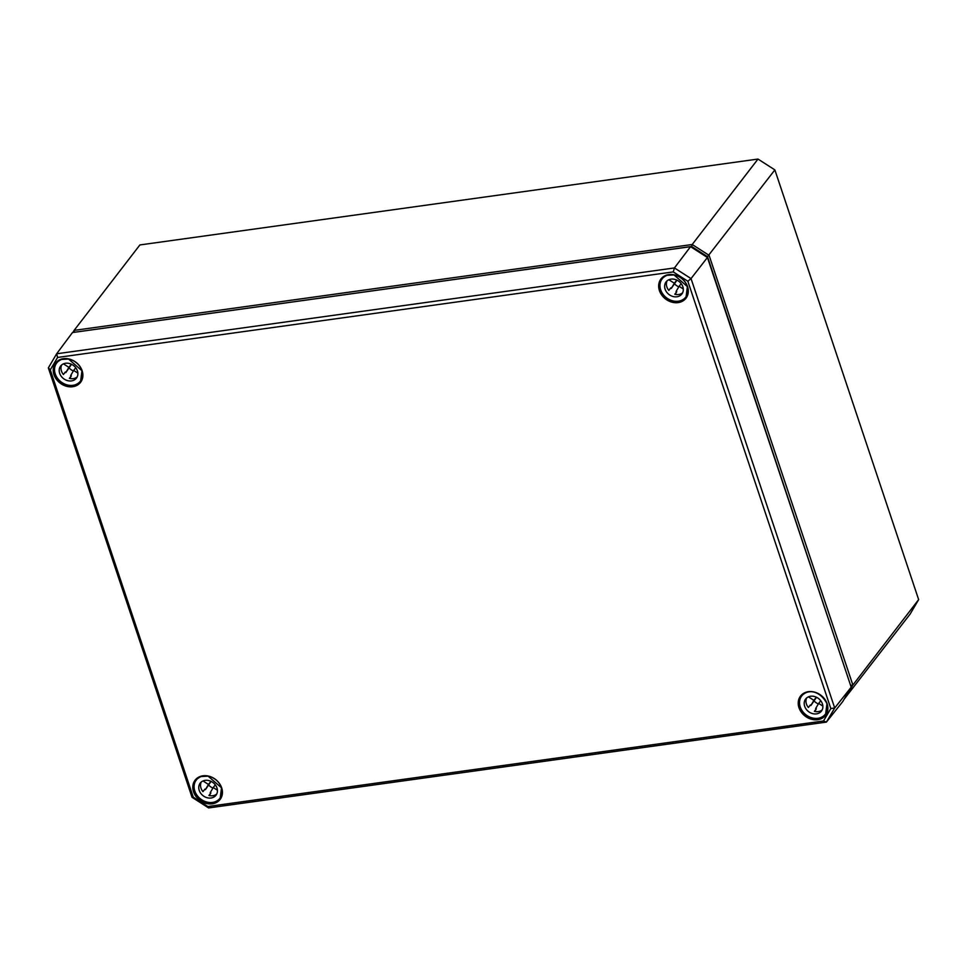<?xml version="1.0" encoding="UTF-8"?>
<svg xmlns="http://www.w3.org/2000/svg" width="967" height="967" viewBox="0 0 967 967"><rect width="100%" height="100%" fill="white"/><g stroke="black" fill="none" stroke-linecap="round" stroke-linejoin="round"><path stroke-width="1.45" d="M74.532 332.261L691.623 246.476L707.506 256.678L850.706 685.736M843.973 699.479L852.87 685.047L709.089 255.348L692.203 244.506L74.108 330.388L139.889 244.941L757.995 159.059L774.869 169.902L918.65 599.613L910.201 613.972L844.082 699.286M707.506 256.678L774.869 169.902M850.936 685.337L852.87 685.047L918.65 599.613M691.623 246.476L692.203 244.506L757.995 159.059M74.568 332.213L74.108 330.388L72.876 332.491M673.262 271.896L687.851 281.264L830.822 708.557L823.509 720.971L207.845 806.514L193.255 797.146L50.284 369.853L57.585 357.439L673.262 271.896L674.434 267.944L56.654 353.777L48.35 367.895L192.022 797.279L208.618 807.941L826.398 722.095L834.702 707.989L691.03 278.593L674.434 267.944L690.547 246.67L707.421 257.5L691.03 278.593L687.851 281.264M830.822 708.557L834.702 707.989L851.202 687.199L842.753 701.558L826.398 722.095L823.509 720.971M207.845 806.514L208.618 807.941M193.255 797.146L192.022 797.279M50.284 369.853L48.35 367.895M57.585 357.439L56.654 353.777L72.465 332.551L690.547 246.67M707.421 257.5L851.202 687.199M217.43 790.22L213.236 787.537L215.303 784.853M201.221 782.073A9.948 8.232 -142.4 0 0 202.961 791.622L204.919 789.096A9.948 8.232 -142.4 0 0 205.415 789.652L208.461 784.467L203.01 780.961M208.461 784.467L210.891 781.312M205.415 789.652L211.072 781.396M213.236 787.537L210.19 792.722A9.948 8.232 -142.4 0 0 210.879 792.928L209.331 795.563M212.933 788.045A9.948 8.232 37.6 0 1 208.824 785.216M216.741 794.016A9.948 8.232 -142.4 0 1 208.932 795.466L210.879 792.928M216.463 794.548A9.948 8.232 37.6 0 1 215.979 795.249A9.948 8.232 37.6 0 1 203.082 795.708A9.948 8.232 37.6 0 1 200.217 783.113A9.948 8.232 37.6 0 1 212.716 782.363A9.948 8.232 37.6 0 1 216.463 794.548M221.806 788.782A14.916 12.341 37.6 0 1 220.633 797.231A14.916 12.341 37.6 0 1 219.932 798.283A14.916 12.341 37.6 0 1 200.58 798.96A14.916 12.341 37.6 0 1 196.277 780.079A14.916 12.341 37.6 0 1 204.992 775.836M822.857 706.103L818.674 703.408L820.741 700.724M806.647 697.944A9.948 8.232 -142.4 0 0 808.4 707.506L810.346 704.979A9.948 8.232 -142.4 0 0 810.842 705.535L813.9 700.35L808.436 696.844M813.9 700.35L816.329 697.183M810.842 705.535L816.511 697.267M818.674 703.408L815.616 708.593A9.948 8.232 -142.4 0 0 816.317 708.811L814.77 711.434M818.372 703.916A9.948 8.232 37.6 0 1 814.25 701.099M822.168 709.899A9.948 8.232 -142.4 0 1 814.371 711.337L816.317 708.811M821.89 710.431A9.948 8.232 37.6 0 1 821.418 711.132A9.948 8.232 37.6 0 1 808.521 711.579A9.948 8.232 37.6 0 1 805.656 698.996A9.948 8.232 37.6 0 1 818.142 698.234A9.948 8.232 37.6 0 1 821.89 710.431M827.232 704.653A14.916 12.341 37.6 0 1 826.072 713.114A14.916 12.341 37.6 0 1 825.359 714.166A14.916 12.341 37.6 0 1 806.007 714.843A14.916 12.341 37.6 0 1 801.716 695.962A14.916 12.341 37.6 0 1 810.419 691.719M77.868 373.117L73.673 370.434L75.74 367.75M61.658 364.97A9.948 8.232 -142.4 0 0 63.411 374.519L65.357 371.993A9.948 8.232 -142.4 0 0 65.853 372.549L68.899 367.363L63.447 363.858M68.899 367.363L71.328 364.208M65.853 372.549L71.51 364.293M73.673 370.434L70.627 375.619A9.948 8.232 -142.4 0 0 71.328 375.825L69.781 378.46M73.371 370.941A9.948 8.232 37.6 0 1 69.261 368.113M77.179 376.912A9.948 8.232 -142.4 0 1 69.37 378.363L71.328 375.825M76.901 377.444A9.948 8.232 37.6 0 1 76.429 378.145A9.948 8.232 37.6 0 1 63.52 378.605A9.948 8.232 37.6 0 1 60.655 366.01A9.948 8.232 37.6 0 1 73.154 365.26A9.948 8.232 37.6 0 1 76.901 377.444M82.243 371.679A14.916 12.341 37.6 0 1 81.071 380.128A14.916 12.341 37.6 0 1 80.37 381.179A14.916 12.341 37.6 0 1 61.018 381.856A14.916 12.341 37.6 0 1 56.715 362.976A14.916 12.341 37.6 0 1 65.43 358.733M683.294 289L679.112 286.305L681.179 283.621M667.085 280.841A9.948 8.232 -142.4 0 0 668.838 290.402L670.784 287.876A9.948 8.232 -142.4 0 0 671.279 288.432L674.337 283.246L668.874 279.741M674.337 283.246L676.767 280.079M671.279 288.432L676.948 280.164M679.112 286.305L676.054 291.49A9.948 8.232 -142.4 0 0 676.755 291.708L675.208 294.331M678.81 286.812A9.948 8.232 37.6 0 1 674.688 283.996M682.617 292.796A9.948 8.232 -142.4 0 1 674.809 294.234L676.755 291.708M682.327 293.327A9.948 8.232 37.6 0 1 681.856 294.028A9.948 8.232 37.6 0 1 668.959 294.476A9.948 8.232 37.6 0 1 666.094 281.893A9.948 8.232 37.6 0 1 678.58 281.131A9.948 8.232 37.6 0 1 682.327 293.327M687.67 287.55A14.916 12.341 37.6 0 1 686.51 296.011A14.916 12.341 37.6 0 1 685.796 297.062A14.916 12.341 37.6 0 1 666.444 297.739A14.916 12.341 37.6 0 1 662.153 278.859A14.916 12.341 37.6 0 1 670.868 274.616M60.147 382.606A15.508 12.825 37.6 0 1 55.965 363A15.508 12.825 37.6 0 1 70.035 359.373A15.508 12.825 37.6 0 1 81.977 370.663A15.508 12.825 37.6 0 1 80.539 381.917A15.508 12.825 37.6 0 1 60.147 382.606M82.135 370.76A15.786 13.067 -142.4 0 0 56.956 361.561A15.786 13.067 -142.4 0 0 65.079 385.821A15.786 13.067 -142.4 0 0 82.135 370.76M659.409 290.547A15.786 13.067 -142.4 0 0 678.169 302.598A15.786 13.067 -142.4 0 0 687.561 286.631A15.786 13.067 -142.4 0 0 668.801 274.592A15.786 13.067 -142.4 0 0 659.409 290.547M798.972 707.651A15.786 13.067 -142.4 0 0 817.731 719.702A15.786 13.067 -142.4 0 0 827.123 703.734A15.786 13.067 -142.4 0 0 808.364 691.695A15.786 13.067 -142.4 0 0 798.972 707.651M221.685 787.863A15.786 13.067 -142.4 0 0 196.519 778.665A15.786 13.067 -142.4 0 0 204.641 802.924A15.786 13.067 -142.4 0 0 221.685 787.863M687.404 286.546A15.508 12.825 37.6 0 1 687.283 295.467A15.508 12.825 37.6 0 1 685.966 297.8A15.508 12.825 37.6 0 1 671.896 301.74A15.508 12.825 37.6 0 1 659.76 290.39A15.508 12.825 37.6 0 1 661.392 278.871A15.508 12.825 37.6 0 1 675.462 275.257A15.508 12.825 37.6 0 1 687.404 286.546M221.54 787.767A15.508 12.825 37.6 0 1 220.101 799.02A15.508 12.825 37.6 0 1 201.378 800.894A15.508 12.825 37.6 0 1 194.004 782.69A15.508 12.825 37.6 0 1 195.527 780.103A15.508 12.825 37.6 0 1 209.585 776.477A15.508 12.825 37.6 0 1 221.54 787.767M816.764 719.424A15.508 12.825 37.6 0 1 799.322 707.493A15.508 12.825 37.6 0 1 800.954 695.974A15.508 12.825 37.6 0 1 815.024 692.36A15.508 12.825 37.6 0 1 826.966 703.65A15.508 12.825 37.6 0 1 825.528 714.903A15.508 12.825 37.6 0 1 816.764 719.424M55.965 363L61.03 359.458L68.56 359.047L81.953 370.724L80.539 381.917M661.392 278.871L666.456 275.341L673.999 274.93L687.392 286.595L685.966 297.8M195.527 780.103L200.592 776.561L208.123 776.15L221.516 787.827L220.101 799.02M800.954 695.974L806.019 692.445C807.53 691.03 819.581 689.398 826.954 703.698L825.528 714.903M219.932 798.283L221.661 796.034M196.277 780.079L198.017 777.831M825.359 714.166L827.087 711.917M801.716 695.962L803.444 693.714M80.37 381.179L82.098 378.931M56.715 362.976L58.455 360.727M685.796 297.062L687.525 294.814M662.153 278.859L663.882 276.61"/></g></svg>
